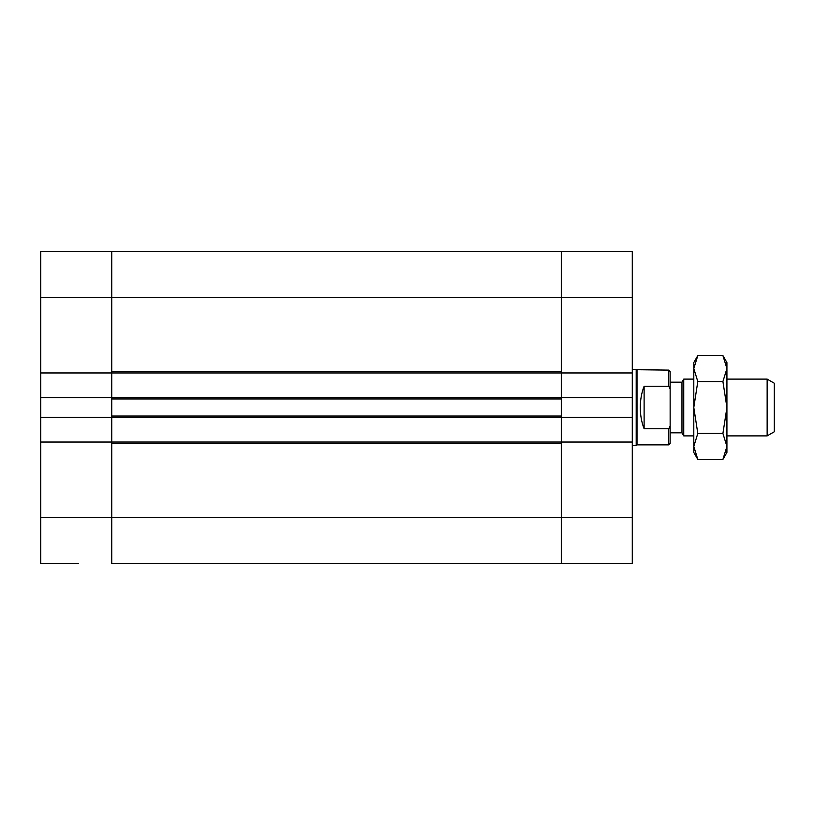 <?xml version="1.0" encoding="UTF-8"?>
<svg xmlns="http://www.w3.org/2000/svg" width="815" height="815" viewBox="0 0 815 815"><rect width="100%" height="100%" fill="white"/><g stroke="black" fill="none" stroke-linecap="round" stroke-linejoin="round"><path stroke-width="1.22" d="M78.607 563.664L40.75 563.664L78.607 563.664M111.737 397.567L111.737 417.433L561.301 417.433L561.301 442.046L561.301 397.567L111.737 397.567L111.737 372.954L561.301 372.954L561.301 397.567L561.301 251.336L561.301 371.538L111.737 371.538L111.737 251.336L111.737 397.567L40.75 397.567L40.75 563.664M111.737 417.433L111.737 442.046L111.737 417.433L40.75 417.433M561.301 417.433L632.287 417.433L632.287 251.336L40.75 251.336L40.75 397.567M111.737 372.954L40.75 372.954M111.737 442.046L111.737 517.525L111.737 443.462L561.301 443.462L561.301 517.525L561.301 442.046L40.75 442.046M599.157 563.664L111.737 563.664L632.287 563.664L632.287 517.525L561.301 517.525L561.301 563.664L561.301 517.525L111.737 517.525L111.737 563.664L111.737 517.525L40.75 517.525M561.301 398.983L561.301 416.017L111.737 416.017L111.737 398.983L561.301 398.983M767.149 435.893L774.25 431.797L774.25 383.203L767.149 379.107L767.149 435.893L726.929 435.893M693.799 379.107L683.744 379.107L683.744 435.893L693.799 435.893M683.744 435.893L681.972 432.816L681.972 382.184L683.744 379.107M644.115 428.751C641.599 422.333 640.325 415.253 640.284 407.5C640.325 399.747 641.599 392.667 644.115 386.249L644.115 428.751L668.718 428.751L670.144 426.133L670.144 371.538L668.718 370.112L632.287 369.643M644.115 386.249L668.718 386.249L670.144 388.867M670.144 426.133L670.144 443.462L668.718 444.888L668.718 428.751M668.718 444.888L637.014 444.888L637.014 370.112M668.718 386.249L668.718 370.112M637.014 444.888L636.199 445.357L636.199 369.643M622.813 563.664L632.287 563.664M561.301 397.567L632.287 397.567M632.287 517.525L632.287 417.433M561.301 442.046L632.287 442.046M561.301 372.954L632.287 372.954M722.915 355.585L726.929 362.543L726.929 452.457L722.915 459.416L726.929 446.437L722.915 433.458L726.929 407.5L722.915 381.542L726.929 368.563L722.915 355.585L697.813 355.585L693.799 368.563L697.813 381.542L693.799 407.5L693.799 362.543L697.813 355.585M697.813 433.458L693.799 446.437L693.799 407.5L697.813 433.458L722.915 433.458M697.813 459.416L693.799 452.457L693.799 446.437L697.813 459.416L722.915 459.416M722.915 381.542L697.813 381.542M632.287 297.475L40.75 297.475M767.149 379.107L726.929 379.107M681.972 382.184L670.144 382.184M681.972 432.816L670.144 432.816M636.199 445.357L632.287 445.357"/></g></svg>
